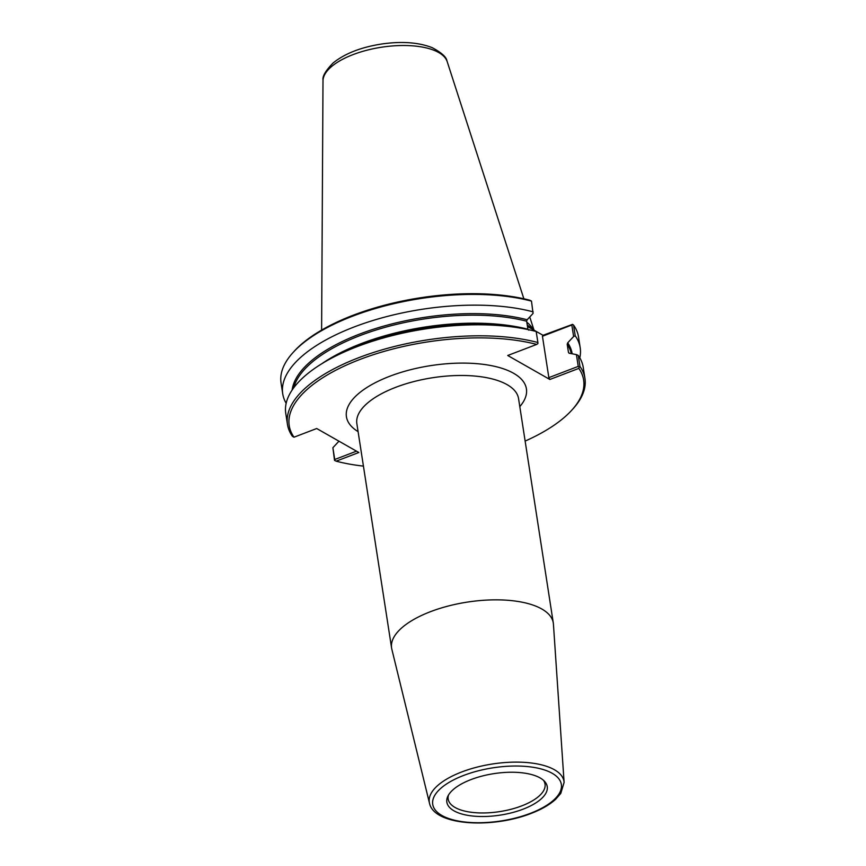 <?xml version="1.0" encoding="UTF-8"?>
<svg xmlns="http://www.w3.org/2000/svg" width="866" height="866" viewBox="0 0 866 866"><rect width="100%" height="100%" fill="white"/><g stroke="black" fill="none" stroke-linecap="round" stroke-linejoin="round"><path stroke-width="1.3" d="M564.102 782.399L553.428 624.18A81.815 33.785 171.2 0 0 553.298 622.99A81.815 33.785 171.2 0 0 541.791 608.993A81.815 33.785 171.2 0 0 448.22 606.038A81.815 33.785 171.2 0 0 391.594 648.017A81.815 33.785 171.2 0 0 391.833 649.208L429.493 803.226C434.039 825.634 491.791 828.87 531.031 813.455C541.466 809.45 549.683 804.72 555.658 799.275L560.789 793.375L564.102 782.399A68.143 28.145 171.2 0 0 554.402 769.733A68.143 28.145 171.2 0 0 475.326 767.579A68.143 28.145 171.2 0 0 429.493 803.226M525.132 441.086A148.963 61.518 171.2 0 0 571.896 410.051A148.963 61.518 171.2 0 0 578.834 368.396L549.856 379.47L507.725 355.493L536.704 344.419A148.963 61.518 171.2 0 0 360.148 359.379A148.963 61.518 171.2 0 0 294.007 437.2L292.448 436.356A150.511 62.157 171.2 0 1 287.469 424.437A150.511 62.157 171.2 0 1 372.467 352.819A150.511 62.157 171.2 0 1 537.894 342.514L537.894 343.585L536.704 344.419M356.5 451.175L334.72 459.5L332.89 447.711L334.514 460.301L336.138 461.177L358.838 452.507L316.707 428.518L294.007 437.2M336.138 461.177A148.963 61.518 171.2 0 0 363.439 466.114M448.512 795.01A49.016 20.243 171.2 0 0 448.177 799.102A49.016 20.243 171.2 0 0 455.072 807.48A49.016 20.243 171.2 0 0 511.124 809.255A49.016 20.243 171.2 0 0 545.039 784.109A49.016 20.243 171.2 0 0 543.48 780.309M453.99 810.836A50.791 20.979 171.2 0 0 518.29 810.868A50.791 20.979 171.2 0 0 544.649 781.457A50.791 20.979 171.2 0 0 540.092 777.917A50.791 20.979 171.2 0 0 488.467 774.605A50.791 20.979 171.2 0 0 447.754 796.449A50.791 20.979 171.2 0 0 453.99 810.836M578.834 368.396L579.213 367.097L578.239 366.394L548.849 377.63L549.856 379.47M548.849 377.63L542.441 336.235L571.831 324.999L573.617 336.506L567.706 342.828L567.208 344.3L568.453 352.321L569.319 353.263L576.42 354.605L578.239 366.394M568.994 353.144A140.855 58.174 171.2 0 0 568.453 352.321L569.319 353.263M579.213 367.097L579.96 366.47L578.261 355.45L576.42 354.605M571.896 410.051L573.086 408.741A150.511 62.157 171.2 0 0 584.94 378.388A150.511 62.157 171.2 0 0 579.96 366.47M573.617 336.506L575.219 335.802L573.552 325.064L572.588 324.36L571.831 324.999M579.798 357.842A150.511 62.157 171.2 0 0 580.188 347.721A150.511 62.157 171.2 0 0 575.219 335.802M572.588 324.36L543.014 335.294L542.441 336.235M531.486 301.119A150.511 62.157 171.2 0 0 292.914 352.679L294.104 351.358A148.963 61.518 171.2 0 1 529.862 300.231L531.486 301.119L533.066 313.427L527.156 319.749A141.634 58.487 171.2 0 0 379.362 327.391A141.634 58.487 171.2 0 0 292.134 390.036M292.914 352.679A150.511 62.157 171.2 0 0 281.06 383.032L282.727 393.77A150.511 62.157 171.2 0 0 286.159 403.296M533.142 311.847A150.511 62.157 171.2 0 0 367.725 322.152A150.511 62.157 171.2 0 0 282.727 393.77M527.47 326.439L543.014 335.294M519.102 327.9A150.511 62.157 171.2 0 0 334.969 356.402L340.121 353.793A141.634 58.487 171.2 0 1 513.397 326.969L519.102 327.9A150.511 62.157 171.2 0 1 536.184 331.505L537.894 342.514M528.769 330.173L527.903 329.232L526.658 321.21L527.156 319.749M332.89 447.711L338.963 441.195M580.188 347.721L578.531 336.982A150.511 62.157 171.2 0 0 573.552 325.064M334.72 459.5L334.72 460.571M584.94 378.388L583.229 367.368A150.511 62.157 171.2 0 0 578.261 355.45M532.287 329.188A110.837 45.768 171.2 0 0 527.253 325.042M334.969 356.402A150.511 62.157 171.2 0 0 285.769 413.418L287.469 424.437M523.865 298.781L447.192 61.638A62.969 26.002 171.2 0 0 446.932 60.934A62.969 26.002 171.2 0 0 438.726 52.545A62.969 26.002 171.2 0 0 369.533 49.568A62.969 26.002 171.2 0 0 323.029 80.116A62.969 26.002 171.2 0 0 322.996 80.863L321.611 330.098M533.478 329.859A108.369 44.751 171.2 0 0 526.809 322.195M391.594 648.017L356.857 423.647A81.815 33.785 -8.8 0 1 395.816 387.286A81.815 33.785 -8.8 0 1 507.054 384.623A81.815 33.785 -8.8 0 1 518.561 398.62L553.298 622.99M519.795 406.609A91.071 37.617 171.2 0 0 495.157 366.459A91.071 37.617 171.2 0 0 389.787 376.255A91.071 37.617 171.2 0 0 358.102 431.647M441.887 815.469A65.069 26.868 171.2 0 0 530.36 813.347A65.069 26.868 171.2 0 0 552.194 773.295A65.069 26.868 171.2 0 0 463.721 775.416A65.069 26.868 171.2 0 0 441.887 815.469M572.155 353.793A141.634 58.487 171.2 0 0 567.706 342.828M526.658 321.21A140.855 58.174 171.2 0 0 383.389 327.813A140.855 58.174 171.2 0 0 293.736 387.784M527.903 329.232A140.855 58.174 171.2 0 0 321.99 363.612M571.3 353.631A140.855 58.174 171.2 0 0 567.208 344.3M323.04 80.116C322.26 76.424 325.616 70.709 333.096 62.98C344.733 53.616 360.786 47.316 381.257 44.069C401.521 41.103 418.527 42.315 432.253 47.684C441.595 52.707 446.477 57.124 446.932 60.934M529.754 316.978L534.019 330.173"/></g></svg>
